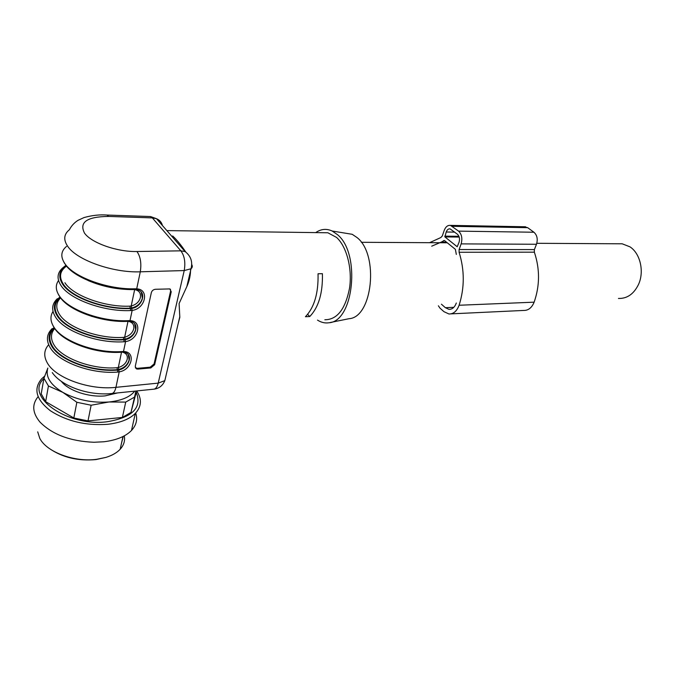 <?xml version="1.0" encoding="UTF-8"?>
<svg xmlns="http://www.w3.org/2000/svg" width="675" height="675" viewBox="0 0 675 675"><rect width="100%" height="100%" fill="white"/><g stroke="black" fill="none" stroke-linecap="round" stroke-linejoin="round"><path stroke-width="1.01" d="M48.659 344.697C43.942 350.072 43.504 356.155 47.326 362.939C55.569 378.16 89.91 390.412 115.94 387.34L119.205 371.874L117.771 372.06C91.724 374.38 58.261 362.146 50.043 347.397C45.959 340.259 46.668 333.982 52.178 328.573M53.013 311.462C50.077 316.077 50.288 321.165 53.663 326.717C62.024 341.238 95.842 353.557 122.082 351.557L123.491 351.532L125.584 341.592L124.141 341.761C97.808 343.617 63.821 331.256 55.392 316.845C51.19 309.867 51.857 303.801 57.392 298.654M58.539 280.496C55.384 284.977 55.578 289.988 59.113 295.549C67.703 309.715 102.052 322.161 128.579 320.642L129.997 320.642L132.157 310.407L130.697 310.551C104.077 311.918 69.559 299.422 60.893 285.373C56.59 278.573 57.206 272.734 62.758 267.857L65.905 265.334M66.504 246.409C60.936 251.083 60.345 256.762 64.733 263.427C73.55 277.214 108.447 289.794 135.27 288.782L136.704 288.824L140.29 271.806C113.206 272.987 76.815 260.187 67.719 246.341C63.273 239.777 63.838 234.233 69.415 229.711C71.373 225.897 74.216 222.784 77.929 220.379L84.004 217.578C92.036 215.333 99.689 214.49 106.971 215.047L108.692 216.43L152.339 217.898L150.508 216.54L149.327 216.498M324.844 319.756C337.129 319.731 345.355 309.226 349.532 288.25C352.468 268.734 346.688 246.535 336.555 237.423L327.873 232.774L322.827 232.715M327.873 232.774L166.852 230.605M151.343 292.604L135.245 366.424L136.468 368.913L137.869 369.098L150.787 367.942L154.651 364.728L171.231 291.777L169.813 288.925L155.393 289.28C153.318 289.558 151.968 290.663 151.343 292.604M122.968 352.19L125.601 352.628C133.523 355.447 128.301 368.44 118.724 369.925L117.501 370.086L117.771 372.06M129.457 321.342L131.819 321.756C140.172 324.608 134.949 338.268 125.103 339.626L123.863 339.77L124.141 341.761M138.24 289.946C147.007 292.823 141.809 307.201 131.667 308.416L130.41 308.534L130.697 310.551M185.861 252.129C181.221 245.219 176.833 239.836 172.69 235.963M178.014 324.295L179.82 317.317L179.103 303.531L187.245 285.668C189.506 280.277 190.612 274.742 190.561 269.072M309.741 316.533L305.421 316.727C314.297 307.522 318.499 293.195 318.043 273.763L322.414 273.687C322.869 293.068 318.642 307.353 309.741 316.533L307.657 314.348M317.503 320.102C321.199 322.481 325.012 323.367 328.944 322.768C353.801 321.595 360.855 253.235 337.39 234.596L332.184 231.019C326.481 228.412 320.979 228.943 315.681 232.63M117.636 392.918L105.064 395.887C88.838 397.499 68.403 390.698 61.358 381.358M135.338 367.824L137.295 368.339L150.213 367.183L154.069 363.968L170.615 291.06L170.421 289.246M128.326 354.696L129.127 359.902C127.752 364.677 124.318 367.867 118.825 369.461L117.239 369.698C92.281 371.874 60.277 360.18 52.355 346.081C48.406 339.23 49.081 333.205 54.38 328.016M134.696 323.857L135.65 329.501C134.241 334.412 130.756 337.643 125.196 339.179L123.592 339.39C98.364 341.12 65.855 329.307 57.729 315.52C53.519 308.526 54.38 302.518 60.303 297.489M141.244 292.064L142.357 298.19C140.915 303.244 137.379 306.509 131.76 307.986L130.132 308.163C104.633 309.428 71.609 297.481 63.264 284.057C58.767 276.893 59.856 270.92 66.53 266.11M330.126 322.532L349.034 318.701C372.49 317.452 379.173 254.804 357.117 237.608L352.207 234.301L343.642 232.9M53.949 327.586C48.364 332.885 47.604 339.061 51.654 346.115C59.678 360.433 92.171 372.305 117.501 370.086L116.969 367.723L118.302 367.529C123.103 366.103 126.073 363.336 127.221 359.218C127.837 355.531 126.259 353.185 122.496 352.19M60.581 297.861C55.966 302.56 55.561 308.019 59.366 314.229C67.289 327.586 98.82 339.044 123.314 337.39L124.664 337.213C129.516 335.846 132.528 333.045 133.709 328.818C134.35 324.751 132.562 322.253 128.334 321.334M134.055 289.541L134.679 289.533M140.392 297.498C141.058 293.161 139.151 290.528 134.662 289.592L131.212 305.994C136.122 304.678 139.185 301.843 140.392 297.498M131.76 307.986L131.212 305.994L129.853 306.155C105.089 307.344 73.06 295.768 64.918 282.749M618.443 298.451C627.083 298.713 633.758 294.081 638.457 284.563C644.507 271.704 640.305 253.42 629.918 246.814L622.19 243.802L617.836 243.776M136.257 392.42C142.256 407.717 132.502 417.496 107.004 421.774C67.424 426.988 24.207 396.309 43.867 378.616M135.945 391.019L130.984 412.425L136.578 390.952M130.984 412.425L122.386 417.445L88.003 420.888L73.828 417.994L45.647 401.659L41.209 393.854L43.934 378.245L47.832 368.052M37.699 431.84L39.766 438.303C46.541 452.073 74.486 462.426 96.66 459.312L106.009 457.372C112.168 455.456 116.893 452.756 120.175 449.246C123.854 445.179 125.221 440.716 124.284 435.847M48.988 448.267C62.201 457.431 77.853 461.202 95.951 459.582L106.009 457.372M123.255 436.388L121.34 443.939M122.614 438.159L120.758 446.605M38.078 396.714C31.742 404.468 32.383 412.94 40.019 422.128C52.456 434.616 70.445 441.323 93.985 442.268L103.958 441.762C116.454 440.193 125.634 436.43 131.49 430.473C136.367 425.183 137.768 419.361 135.683 412.999M136.721 390.943L136.957 391.306C142.028 399.296 141.472 406.662 135.304 413.395C129.44 419.226 120.217 422.862 107.637 424.305C85.936 425.815 66.833 421.293 50.347 410.738C36.037 399.499 33.168 388.834 41.723 378.726L44.71 376.102M134.35 397.204L125.727 402.089L122.386 417.445M125.727 402.089L108.953 401.988L91.133 405.236L88.003 420.888M91.133 405.236L76.857 402.283L73.828 417.994M76.857 402.283L62.885 392.403L48.423 385.973L45.647 401.659M48.423 385.973L43.934 378.245M134.747 391.146C129.971 397.069 121.373 400.68 108.953 401.988C92.239 403.118 76.883 399.921 62.885 392.403C50.271 384.691 45.259 376.574 47.841 368.069M429.578 242.688L440.843 237.541L442.277 235.997L444.209 230.411C445.61 226.783 447.685 225.104 450.428 225.374L458.595 231.137C461.751 234.276 462.594 238.52 461.126 243.886L459.118 249.539L459.093 252.273C464.636 270.093 464.645 287.752 459.093 305.252C456.832 311.209 453.431 314.111 448.909 313.968L443.939 311.664L439.999 308.163L438.387 305.8M450.942 313.867L523.665 310.441C528.306 310.559 531.79 307.808 534.136 302.172C539.89 285.652 539.966 268.988 534.355 252.172L534.389 249.598L536.473 244.266C538 239.203 537.157 235.195 533.933 232.234L458.595 231.137M446.496 242.165L441.18 242.131L444.403 240.469L455.38 249.337L456.317 254.424M441.18 242.131L431.705 246.181M441.408 304.197L445.365 307.682L448.917 309.336C452.216 309.454 454.688 307.344 456.325 303.007M444.918 236.925L457.194 246.738L459.059 242.249C459.979 238.899 459.456 236.25 457.49 234.293L450.082 228.859C448.377 228.698 447.086 229.745 446.2 232.006L444.918 236.925L459.202 237.068M533.933 232.234L527.673 227.677L524.264 226.758M105.874 215.004L150.508 216.54L156.49 218.7C159.629 220.025 161.612 222.303 162.422 225.517M59.957 297.017C53.671 302.138 52.692 308.315 57.021 315.546C65.256 329.535 98.263 341.533 123.863 339.77L123.314 337.39M129.853 306.155L130.41 308.534C104.532 309.825 71.002 297.7 62.556 284.065C57.932 276.691 59.138 270.557 66.175 265.672M52.262 372.583C61.577 386.218 88.366 395.812 111.291 393.567C113.425 393.576 114.978 391.5 115.94 387.34L158.212 383.122L184.224 270.565C185.625 262.356 184.503 255.783 180.858 250.838L152.339 217.898L156.49 218.7L185.11 251.581L180.858 250.838L136.966 251.513C117.383 252.087 91.378 242.966 84.544 233.162C78.916 222.227 86.965 216.65 108.692 216.43M121.686 352.215L123.491 351.532C136.207 351.473 132.173 369.883 119.205 371.874L118.724 369.925M186.781 286.824L191.017 268.751L184.224 270.565L140.29 271.806C141.598 263.368 140.484 256.601 136.966 251.513M134.823 289.524L136.704 288.824C149.69 289.313 145.412 308.838 132.157 310.407L131.667 308.416M128.157 321.342L129.997 320.642C142.847 320.853 138.696 339.803 125.584 341.592L125.103 339.626M54.219 327.763C62.665 342.124 95.715 354.164 121.576 352.223L122.082 351.557M59.712 296.663C68.369 310.652 101.908 322.81 128.039 321.342L128.579 320.642M65.382 264.617C74.25 278.21 108.304 290.495 134.688 289.533L135.27 288.782M185.11 251.581C190.848 256.036 192.822 261.757 191.017 268.751C192.417 267.595 192.653 266.195 191.742 264.541M112.16 393.483L153.318 389.222C155.554 389.213 157.182 387.18 158.212 383.122L164.827 380.624L165.881 376.135M170.615 291.06L171.231 291.777M154.069 363.968L154.651 364.728M150.213 367.183L150.787 367.942M137.295 368.339L137.869 369.098M116.969 367.723C92.737 369.807 61.687 358.467 53.966 344.798C50.414 338.749 50.667 333.323 54.717 328.506M91.53 316.322L115.552 321.047M88.231 280.598C102.279 286.546 116.918 289.524 132.148 289.558M121.517 352.223L118.302 367.529L118.825 369.461M127.997 321.342L124.664 337.213L125.196 339.179M534.389 249.598L459.118 249.539M536.473 244.266L461.126 243.886M444.555 240.595L443.585 240.587M453.811 307.327L445.365 307.682M534.355 252.172L459.093 252.273M534.136 302.172L459.093 305.252M527.673 227.677L452.461 226.319M454.739 232.124L446.2 232.006M458.932 236.292L444.766 236.14M53.646 326.835L52.878 325.358M59.096 295.701L58.177 293.996M64.716 263.621L63.636 261.689M154.094 389.163C159.232 388.395 162.81 385.543 164.827 380.624L179.795 316.685M136.131 289.558L138.223 289.938M135.894 368.145L136.468 368.913M352.207 234.301L332.184 231.019M622.19 243.802L536.794 243.304M447.28 242.789L361.319 242.3M122.968 436.531L120.175 449.246M135.304 413.395L131.49 430.473M450.402 309.268L448.917 309.336M525.589 226.783L450.428 225.374"/></g></svg>
